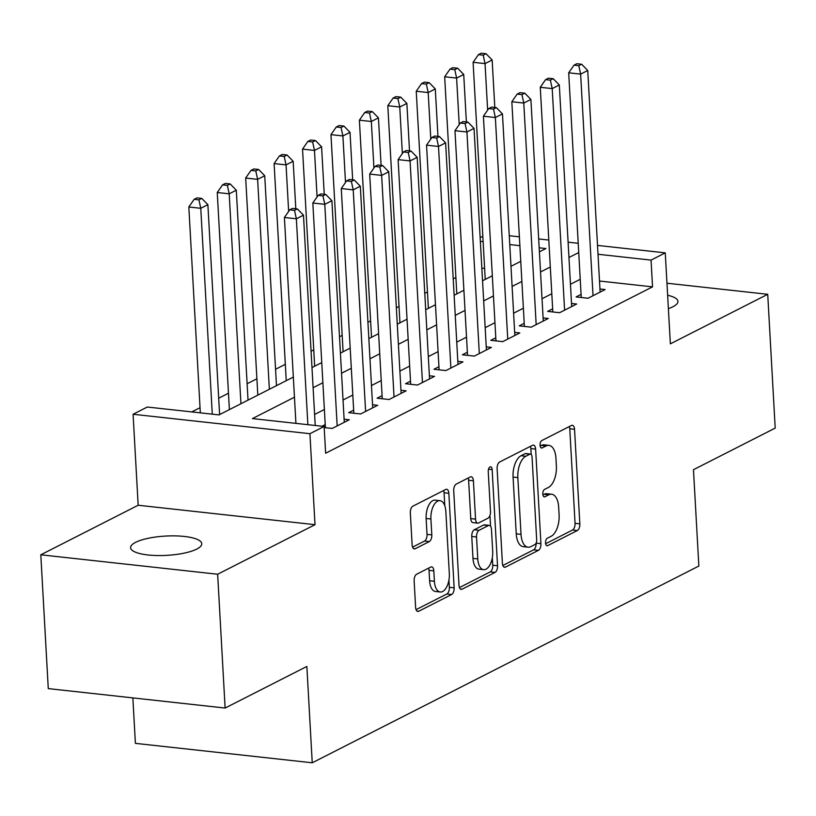 <?xml version="1.0" encoding="UTF-8"?>
<svg xmlns="http://www.w3.org/2000/svg" width="816" height="816" viewBox="0 0 816 816"><rect width="100%" height="100%" fill="white"/><g stroke="black" fill="none" stroke-linecap="round" stroke-linejoin="round"><path stroke-width="1.22" d="M545.537 542.936A3.825 1.928 96.3 0 0 547.067 545.751A3.825 1.928 96.3 0 0 547.689 545.629L577.34 530.533A5.467 2.754 96.3 0 0 579.839 523.862L574.546 429.298A5.467 2.754 96.3 0 0 572.353 425.289A5.467 2.754 96.3 0 0 571.465 425.462L541.814 440.548A3.825 1.928 96.3 0 0 540.07 445.22A3.825 1.928 96.3 0 0 541.61 448.035A3.825 1.928 96.3 0 0 542.232 447.913L546.067 445.954A17.493 8.823 96.3 0 1 548.913 445.383A17.493 8.823 96.3 0 1 555.941 458.225L556.379 466.099A17.493 8.823 96.3 0 1 548.383 487.458L544.547 489.406A3.825 1.928 96.3 0 0 542.803 494.078A3.825 1.928 96.3 0 0 544.333 496.893A3.825 1.928 96.3 0 0 544.966 496.771L548.801 494.812A17.493 8.823 96.3 0 1 551.647 494.241A17.493 8.823 96.3 0 1 558.664 507.083L559.103 514.957A17.493 8.823 96.3 0 1 551.116 536.316L547.281 538.264A3.825 1.928 96.3 0 0 545.537 542.936M196.768 549.076A35.639 9.659 -3.2 0 0 201.766 543.721A35.639 9.659 -3.2 0 0 175.348 535.888A35.639 9.659 -3.2 0 0 135.589 542.354A35.639 9.659 -3.2 0 0 130.591 547.699A35.639 9.659 -3.2 0 0 157.009 555.533A35.639 9.659 -3.2 0 0 196.768 549.076M668.386 308.632A35.639 9.659 -3.2 0 0 672.935 306.755A35.639 9.659 -3.2 0 0 677.933 301.4A35.639 9.659 -3.2 0 0 667.641 295.27M416.639 574.229A5.467 2.754 96.3 0 0 414.14 580.9L415.619 607.43A5.467 2.754 96.3 0 0 417.812 611.449A5.467 2.754 96.3 0 0 418.71 611.266L451.636 594.507A5.467 2.754 96.3 0 0 454.135 587.836L448.841 493.272A5.467 2.754 96.3 0 0 446.648 489.253A5.467 2.754 96.3 0 0 445.76 489.437L412.835 506.195A5.467 2.754 96.3 0 0 410.336 512.866L412.131 544.915A5.467 2.754 96.3 0 0 414.324 548.923A5.467 2.754 96.3 0 0 415.211 548.75L429.308 541.579A5.467 2.754 96.3 0 0 431.797 534.898L430.909 519.007A14.627 7.375 96.3 0 1 439.977 500.677A14.627 7.375 96.3 0 1 445.842 511.418L449.32 573.668A14.627 7.375 96.3 0 1 440.263 591.998A14.627 7.375 96.3 0 1 434.398 581.267L433.816 570.894A5.467 2.754 96.3 0 0 431.623 566.875A5.467 2.754 96.3 0 0 430.726 567.059L416.639 574.229M225.124 708.043L48.277 688.602L40.8 554.798L217.648 574.24L225.124 708.043L306.857 666.448L312.242 762.787L698.853 566.039L693.467 469.7L775.2 428.104L767.723 294.301L670.354 343.852L665.264 252.858L651.056 260.1L652.545 286.855L325.635 453.227L324.136 426.472L309.917 433.704L133.079 414.263L147.288 407.031L218.984 414.905L293.332 377.074M217.648 574.24L315.007 524.688L309.917 433.704M502.401 563.264A5.467 2.754 96.3 0 0 504.594 567.283A5.467 2.754 96.3 0 0 505.492 567.1L538.417 550.341A5.467 2.754 96.3 0 0 540.916 543.67L535.622 449.106A5.467 2.754 96.3 0 0 533.429 445.097A5.467 2.754 96.3 0 0 532.542 445.271L499.616 462.029A5.467 2.754 96.3 0 0 497.117 468.7L502.401 563.264M495.026 572.424L462.101 589.183A5.467 2.754 96.3 0 1 461.203 589.366A5.467 2.754 96.3 0 1 459.01 585.347L453.727 490.783A5.467 2.754 96.3 0 1 456.226 484.112L470.312 476.942A5.467 2.754 96.3 0 1 471.209 476.758A5.467 2.754 96.3 0 1 473.402 480.777L475.544 519.129A5.467 2.754 96.3 0 0 477.737 523.138A5.467 2.754 96.3 0 0 478.625 522.964L487.978 518.201A5.467 2.754 96.3 0 0 490.477 511.53L488.243 471.597A3.825 1.928 96.3 0 1 490.61 466.803A3.825 1.928 96.3 0 1 492.15 469.618L497.525 565.753A5.467 2.754 96.3 0 1 495.026 572.424L490.243 571.904L459.449 587.571M767.723 294.301L666.968 283.223M581.074 294.392L576.096 296.922L588.05 298.238L605.105 289.558L599.954 288.997M552.646 308.856L547.669 311.396L559.623 312.701L576.677 304.021L571.526 303.46M524.219 323.33L519.241 325.859L531.196 327.175L548.25 318.495L543.099 317.924M495.791 337.793L490.814 340.323L502.768 341.639L519.823 332.959L514.672 332.398M467.364 352.257L462.386 354.797L474.341 356.102L491.395 347.422L486.244 346.861M438.937 366.731L433.959 369.26L445.913 370.576L462.968 361.896L457.817 361.325M410.509 381.194L405.532 383.724L417.486 385.04L434.54 376.36L429.389 375.799M382.082 395.668L377.104 398.198L389.059 399.514L406.113 390.833L400.962 390.262M353.654 410.132L348.677 412.661L360.631 413.977L377.686 405.297L372.535 404.726M324.197 427.564L332.204 428.441L349.258 419.761L344.107 419.2M652.545 286.855L599.515 281.03M580.227 279.296L570.455 284.274M551.8 293.76L542.028 298.738M523.372 308.234L513.601 313.201M494.945 322.697L485.173 327.675M466.517 337.161L456.746 342.139M438.09 351.635L428.318 356.602M409.663 366.098L399.891 371.076M381.235 380.562L371.464 385.54M352.808 395.036L343.036 400.003M324.38 409.499L314.609 414.477M325.227 424.595L322.014 426.238M455.889 277.501L453.206 278.868M427.462 291.965L424.779 293.332M399.034 306.439L396.352 307.805M370.607 320.902L367.924 322.269M342.179 335.376L339.497 336.733M313.752 349.84L311.069 351.206M285.325 364.303L275.553 369.281M256.897 378.777L247.126 383.744M228.47 393.241L218.698 398.218M200.042 407.704L191.77 411.917M484.622 268.403L481.848 268.097M132.855 697.904L135.395 743.356L312.242 762.787M315.007 524.688L138.169 505.247L40.8 554.798M138.169 505.247L133.079 414.263M480.145 237.64L482.817 236.273M294.454 397.208L252.44 418.588L324.136 426.472M578.738 252.532L568.956 257.509M550.31 267.005L540.529 271.973M521.883 281.469L512.101 286.447M493.456 295.933L483.674 300.91M465.028 310.406L455.246 315.374M436.601 324.87L426.819 329.848M408.173 339.334L398.392 344.311M379.736 353.807L369.964 358.775M351.308 368.271L341.537 373.249M322.881 382.735L313.109 387.712M651.056 260.1L598.016 254.266M509.266 235.712L519.384 236.824M538.682 238.945L548.801 240.057M568.099 242.179L578.218 243.29M597.526 245.412L665.264 252.858M539.407 251.848L545.904 248.533L539.182 247.799M519.874 245.677L509.765 244.565M483.123 241.638L480.349 241.332M311.987 367.577L321.759 362.61M340.415 353.114L350.186 348.136M368.842 338.65L378.614 333.673M397.27 324.176L407.041 319.209M425.697 309.713L435.469 304.735M454.124 295.249L463.896 290.272M482.552 280.775L492.323 275.808M510.979 266.312L520.751 261.334M551.647 494.241L546.873 493.711A17.493 8.823 96.3 0 0 544.017 494.292L548.801 494.812M542.895 494.863L544.017 494.292M548.913 445.383L544.139 444.853A17.493 8.823 96.3 0 0 541.283 445.434L546.067 445.954M540.161 446.005L541.283 445.434M545.629 543.721L572.557 530.012A5.467 2.754 96.3 0 0 575.056 523.342L569.772 428.777A5.467 2.754 96.3 0 0 569.333 426.554M531.175 454.4L530.849 448.586A5.467 2.754 96.3 0 0 530.41 446.362M502.84 565.488L533.633 549.821A5.467 2.754 96.3 0 0 536.132 543.15L536.132 543.079M534.939 544.547A3.825 1.928 96.3 0 0 536.683 539.876L532.042 456.878A3.825 1.928 96.3 0 0 530.502 454.063A3.825 1.928 96.3 0 0 529.88 454.196L525.841 456.246A17.493 8.823 96.3 0 0 517.844 477.605L521.016 534.347A17.493 8.823 96.3 0 0 528.034 547.189A17.493 8.823 96.3 0 0 530.89 546.608L534.939 544.547M530.502 454.063L525.728 453.543A3.825 1.928 96.3 0 0 525.106 453.665L529.88 454.196M528.034 547.189L523.26 546.659A17.493 8.823 96.3 0 1 516.242 533.817L513.07 477.085A17.493 8.823 96.3 0 1 521.057 455.726L525.106 453.665M477.737 523.138L472.954 522.617A5.467 2.754 96.3 0 1 470.761 518.599L468.619 480.247A5.467 2.754 96.3 0 0 468.18 478.023M489.957 515.396L490.559 526.249M492.323 557.675L492.742 565.233L497.525 565.753M477.768 558.919A14.627 7.375 96.3 0 0 483.633 569.66A14.627 7.375 96.3 0 0 492.701 551.32L491.467 529.39A5.467 2.754 96.3 0 0 489.274 525.382A5.467 2.754 96.3 0 0 488.386 525.555L479.043 530.318A5.467 2.754 96.3 0 0 476.544 536.989L477.768 558.919L472.984 558.399A14.627 7.375 96.3 0 0 478.859 569.129L483.633 569.66M489.274 525.382L484.5 524.851A5.467 2.754 96.3 0 0 483.602 525.035L488.386 525.555M472.984 558.399L471.76 536.459A5.467 2.754 96.3 0 1 474.259 529.788L483.602 525.035M490.243 571.904A5.467 2.754 96.3 0 0 492.742 565.233M440.263 591.998L435.479 591.478A14.627 7.375 96.3 0 1 429.614 580.737L429.032 570.364A5.467 2.754 96.3 0 0 428.594 568.14M439.977 500.677L435.193 500.147A14.627 7.375 96.3 0 0 426.136 518.486L430.909 519.007M412.559 547.138L424.524 541.049A5.467 2.754 96.3 0 0 427.023 534.378L426.136 518.486M444.791 505.787L444.067 492.742A5.467 2.754 96.3 0 0 443.629 490.518M416.058 609.654L446.852 593.987A5.467 2.754 96.3 0 0 449.351 587.306L448.943 580.023M494.802 107.477L492.15 59.996L485.041 63.617L473.096 62.302L485.234 279.409M483.205 55.182L486.04 53.734L481.267 53.213L478.421 54.652L483.205 55.182L485.041 63.617L487.642 110.129M486.04 53.734L492.15 59.996M473.096 62.302L478.421 54.652M593.028 295.708L580.635 74.123L587.744 70.513L600.127 292.087M581.247 297.493L568.691 72.808L580.635 74.123L578.789 65.688L581.635 64.24L576.861 63.719L574.015 65.168L578.789 65.688M574.015 65.168L568.691 72.808M587.744 70.513L581.635 64.24M466.375 121.941L463.723 74.47L456.613 78.081L444.669 76.775L456.807 293.882M454.777 69.646L457.613 68.197L452.839 67.677L449.993 69.125L454.777 69.646L456.613 78.081L459.214 124.593M457.613 68.197L463.723 74.47M444.669 76.775L449.993 69.125M437.947 136.405L435.295 88.934L428.186 92.555L416.242 91.239L428.38 308.346M426.35 84.119L429.185 82.671L424.412 82.141L421.566 83.589L426.35 84.119L428.186 92.555L430.787 139.057M429.185 82.671L435.295 88.934M416.242 91.239L421.566 83.589M409.52 150.878L406.868 103.408L399.758 107.018L387.814 105.703L399.952 322.81M397.922 98.583L400.758 97.135L395.984 96.614L393.139 98.053L397.922 98.583L399.758 107.018L402.359 153.53M400.758 97.135L406.868 103.408M387.814 105.703L393.139 98.053M381.092 165.342L378.44 117.871L371.331 121.482L359.387 120.176L371.525 337.283M369.495 113.047L372.331 111.598L367.557 111.078L364.711 112.526L369.495 113.047L371.331 121.482L373.932 167.994M372.331 111.598L378.44 117.871M359.387 120.176L364.711 112.526M564.601 310.172L552.208 88.597L559.317 84.976L571.7 306.561M552.82 311.957L540.263 87.281L552.208 88.597L550.361 80.152L553.207 78.713L548.434 78.183L545.588 79.631L550.361 80.152M545.588 79.631L540.263 87.281M559.317 84.976L553.207 78.713M536.173 324.646L523.78 103.061L530.89 99.44L543.272 321.025M524.392 326.42L511.836 101.745L523.78 103.061L521.934 94.625L524.78 93.177L520.006 92.647L517.16 94.095L521.934 94.625M517.16 94.095L511.836 101.745M530.89 99.44L524.78 93.177M507.746 339.109L495.353 117.524L502.462 113.914L514.845 335.488M495.965 340.894L483.398 116.209L495.353 117.524L493.507 109.089L496.352 107.641L491.579 107.12L488.733 108.569L493.507 109.089M488.733 108.569L483.398 116.209M502.462 113.914L496.352 107.641M479.308 353.573L466.925 131.998L474.035 128.377L486.418 349.962M467.537 355.358L454.971 130.682L466.925 131.998L465.079 123.553L467.925 122.114L463.151 121.584L460.306 123.032L465.079 123.553M460.306 123.032L454.971 130.682M474.035 128.377L467.925 122.114M352.665 179.806L350.013 132.335L342.904 135.956L330.959 134.64L343.097 351.747M341.068 127.52L343.903 126.072L339.13 125.542L336.284 126.99L341.068 127.52L342.904 135.956L345.505 182.458M343.903 126.072L350.013 132.335M330.959 134.64L336.284 126.99M450.881 368.047L438.498 146.462L445.607 142.841L457.99 364.426M439.11 369.832L426.544 145.146L438.498 146.462L436.652 138.026L439.498 136.578L434.714 136.048L431.878 137.496L436.652 138.026M431.878 137.496L426.544 145.146M445.607 142.841L439.498 136.578M324.238 194.279L321.586 146.809L314.476 150.419L302.532 149.104L314.67 366.221M312.64 141.984L315.476 140.536L310.702 140.015L307.856 141.454L312.64 141.984L314.476 150.419L317.077 196.931M315.476 140.536L321.586 146.809M302.532 149.104L307.856 141.454M422.453 382.51L410.071 160.925L417.18 157.315L429.563 378.889M410.683 384.295L398.116 159.62L410.071 160.925L408.224 152.49L411.07 151.042L406.286 150.521L403.451 151.97L408.224 152.49M403.451 151.97L398.116 159.62M417.18 157.315L411.07 151.042M295.81 208.743L293.158 161.272L286.049 164.883L274.105 163.577L286.243 380.684M284.213 156.448L287.048 154.999L282.275 154.479L279.429 155.927L284.213 156.448L286.049 164.883L288.65 211.395M287.048 154.999L293.158 161.272M274.105 163.577L279.429 155.927M394.026 396.974L381.643 175.399L388.753 171.778L401.135 393.363M382.255 398.759L369.689 174.083L381.643 175.399L379.797 166.954L382.643 165.515L377.859 164.985L375.023 166.433L379.797 166.954M375.023 166.433L369.689 174.083M388.753 171.778L382.643 165.515M276.471 385.662L264.731 175.736L257.621 179.357L245.677 178.041L257.815 395.148M255.785 170.921L258.621 169.473L253.847 168.943L251.002 170.391L255.785 170.921L257.621 179.357L269.362 389.273M258.621 169.473L264.731 175.736M245.677 178.041L251.002 170.391M365.599 411.448L353.216 189.863L360.325 186.242L372.708 407.827M353.828 413.233L341.261 188.547L353.216 189.863L351.37 181.427L354.215 179.979L349.432 179.449L346.596 180.897L351.37 181.427M346.596 180.897L341.261 188.547M360.325 186.242L354.215 179.979M248.033 400.126L236.303 190.21L229.194 193.82L217.25 192.505L229.388 409.622M227.358 185.385L230.194 183.937L225.42 183.416L222.574 184.865L227.358 185.385L229.194 193.82L240.934 403.736M230.194 183.937L236.303 190.21M217.25 192.505L222.574 184.865M337.171 425.911L324.788 204.326L331.898 200.716L344.281 422.29M325.4 427.696L312.834 203.021L324.788 204.326L322.942 195.891L325.788 194.443L321.004 193.922L318.169 195.371L322.942 195.891M318.169 195.371L312.834 203.021M331.898 200.716L325.788 194.443M219.606 414.589L207.876 204.673L200.767 208.294L188.822 206.978L200.328 412.855M198.931 199.849L201.766 198.41L196.993 197.88L194.147 199.328L198.931 199.849L200.767 208.294L212.282 414.171M201.766 198.41L207.876 204.673M188.822 206.978L194.147 199.328M307.867 424.677L296.361 218.8L303.47 215.179L315.221 425.493M295.922 423.371L284.407 217.484L296.361 218.8L294.515 210.365L297.361 208.916L292.577 208.386L289.741 209.834L294.515 210.365M289.741 209.834L284.407 217.484M303.47 215.179L297.361 208.916M546.485 545.496L547.689 545.629M541.028 447.78L542.232 447.913M543.752 496.638L544.966 496.771M569.772 428.777L574.546 429.298M575.056 523.342L579.839 523.862M572.557 530.012L577.34 530.533M530.849 448.586L535.622 449.106M536.132 543.15L540.916 543.67M533.633 549.821L538.417 550.341M503.768 566.916L505.492 567.1M521.057 455.726L525.841 456.246M513.07 477.085L517.844 477.605M516.242 533.817L521.016 534.347M460.377 588.999L462.101 589.183M468.619 480.247L473.402 480.777M470.761 518.599L475.544 519.129M488.498 469.21L492.15 469.618M474.259 529.788L479.043 530.318M471.76 536.459L476.544 536.989M429.032 570.364L433.816 570.894M429.614 580.737L434.398 581.267M427.023 534.378L431.797 534.898M424.524 541.049L429.308 541.579M413.488 548.556L415.211 548.75M444.067 492.742L448.841 493.272M449.351 587.306L454.135 587.836M446.852 593.987L451.636 594.507M416.986 611.072L418.71 611.266"/></g></svg>

